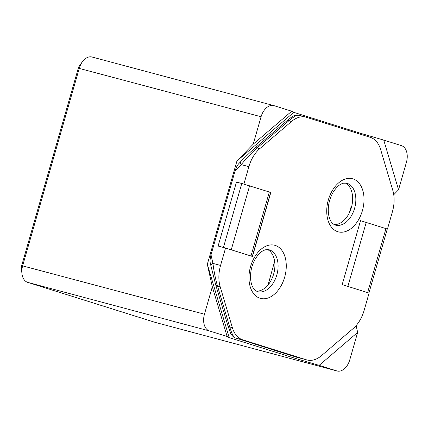 <?xml version="1.0" encoding="UTF-8"?>
<svg xmlns="http://www.w3.org/2000/svg" width="428" height="428" viewBox="0 0 428 428"><rect width="100%" height="100%" fill="white"/><g stroke="black" fill="none" stroke-linecap="round" stroke-linejoin="round"><path stroke-width="0.64" d="M337.077 370.985A14.472 9.4 105 0 0 349.783 359.825L357.648 332.406L319.138 365.362L336.825 370.916A14.472 9.4 105 0 0 337.077 370.985L155.311 322.412A14.472 9.4 -75 0 1 155.059 322.343L27.67 282.362A14.472 9.4 -75 0 1 21.962 273.658L21.4 268.832A5.789 3.761 -75 0 1 21.689 265.627L78.313 68.164A5.789 3.761 -75 0 1 79.576 65.548L82.47 61.648A14.472 9.4 -75 0 1 92.015 57.015L273.786 105.588A14.472 9.4 105 0 0 261.08 116.748L253.216 144.166L291.725 111.21L293.779 112.35L360.419 133.263L383.739 140.084L398.548 189.775L393.755 194.729M212.32 286.797L227.129 336.488L209.442 330.935A14.472 9.4 -75 0 1 204.456 314.216L212.32 286.797L207.329 264.29L236.946 160.992L293.779 112.35M360.74 134.333L360.419 133.263M207.329 264.29L229.183 337.628L295.823 358.541L319.138 365.362M297.251 357.321L295.823 358.541M21.962 273.658A14.472 9.4 -75 0 1 22.684 265.644L79.308 68.175A14.472 9.4 -75 0 1 82.47 61.648M236.946 160.992L253.216 144.166M357.648 332.406L356.133 325.585M227.129 336.488L229.183 337.628M383.739 140.084L401.427 145.638A14.472 9.4 -75 0 1 406.407 162.356L398.548 189.775M291.725 111.21L274.038 105.657A14.472 9.4 105 0 0 273.786 105.588M210.416 263.744L210.303 263.29C209.854 261.01 210.095 258.196 211.015 254.837L235.052 171.007C236.021 167.755 237.273 165.299 238.808 163.635L240.664 161.714M361.002 220.816L360.52 220.661L342.181 284.631L369.091 293.078L364.1 310.482A28.938 18.795 -75 0 1 353.207 328.495L321.481 355.652A28.938 18.795 -75 0 1 306.962 359.964A28.938 18.795 -75 0 1 306.459 359.82L242.735 339.821A28.938 18.795 -75 0 1 232.383 327.693L220.179 286.749A28.938 18.795 -75 0 1 220.564 265.435L225.556 248.031L252.472 256.479L270.812 192.509M215.626 284.55L227.83 325.494A5.789 3.023 -16.6 0 0 229.713 326.976C231.65 333.375 233.442 336.975 235.079 337.772A5.789 5.762 -61 0 1 233.87 337.275M225.556 248.031L218.114 246.041L223.432 247.464L241.772 183.494L236.459 182.077L218.114 246.041L236.459 182.077L243.901 184.061L248.887 166.658A28.938 18.795 -75 0 1 259.785 148.644L291.511 121.488A28.938 18.795 -75 0 1 306.031 117.176A28.938 18.795 -75 0 1 306.534 117.326L370.257 137.318A28.938 18.795 -75 0 1 380.61 149.447L392.808 190.39A28.938 18.795 -75 0 1 392.423 211.705L387.436 229.108M334.145 224.572A21.705 14.097 105 0 0 351.549 206.949A21.705 14.097 105 0 0 345.257 182.991M256.393 291.12A21.705 14.097 105 0 0 273.797 273.492A21.705 14.097 105 0 0 267.505 249.535M243.901 184.061L244.377 184.217M210.303 263.29L215.626 284.556A5.789 3.023 -16.6 0 0 217.51 286.038C215.584 279.463 214.048 271.914 212.914 263.391A5.789 2.268 -12.5 0 0 210.844 265.745M290.216 355.261L234.496 337.622M306.962 359.964L298.803 357.771A5.789 1.423 106.3 0 1 298.771 357.765L290.077 355.219M298.749 357.755A5.789 1.423 106.3 0 1 298.744 357.755L299.161 357.878M306.031 117.176L298.707 115.218C296.925 114.859 293.635 116.71 288.841 120.771A5.789 3.199 49.4 0 0 286.493 121.103L254.756 148.259A5.789 3.199 49.4 0 1 257.11 147.928C252.039 152.315 246.747 157.879 241.237 164.614A5.789 2.07 44 0 1 240.654 161.725M232.928 336.622A5.789 5.762 -61 0 0 233.255 336.879M351.672 206.467A1.445 0.942 -75 0 0 350.89 207.526L349.382 212.786M368.61 292.923L342.657 284.781M368.941 292.977L387.281 229.012L360.515 220.677M268.067 284.925L274.626 261.294M263.364 346.568L276.788 350.655L263.364 346.568M241.772 183.494L270.662 192.413L252.317 256.377L251.99 256.324M226.038 248.181L252.317 256.377M261.08 116.748L78.313 68.164M204.456 314.216L21.689 265.627M27.67 282.362L209.442 330.935M155.059 322.343L336.825 370.916M220.179 286.749L217.51 286.038L229.713 326.976L232.383 327.693M242.735 339.821L235.86 338.206M291.511 121.488L288.841 120.771L257.11 147.928L259.785 148.644M268.971 249.738A21.705 14.097 -75 0 1 276.825 274.931A21.705 14.097 -75 0 1 257.763 291.677C255.377 290.799 253.644 289.135 252.557 286.685C251.418 284.46 250.744 281.501 250.53 277.82C250.353 270.967 252.017 264.552 255.516 258.576C258.533 254.023 261.422 251.247 264.194 250.246L265.735 249.738L268.971 249.738M346.723 183.195A21.705 14.097 -75 0 1 354.577 208.383A21.705 14.097 -75 0 1 335.515 225.128C333.128 224.256 331.39 222.592 330.309 220.142C329.169 217.911 328.495 214.958 328.281 211.277C328.105 204.424 329.769 198.009 333.268 192.033C336.28 187.48 339.174 184.703 341.945 183.703L343.486 183.195L346.723 183.195M211.015 254.837L212.914 263.391L220.564 265.435M289.943 355.181L306.459 359.82M235.052 171.007L241.237 164.614L248.887 166.658M362.414 210.646A27.494 17.853 -75 0 1 330.288 225.503A27.494 17.853 -75 0 1 343.411 179.744A27.494 17.853 -75 0 1 362.414 210.646M284.663 277.189A27.494 17.853 -75 0 1 252.536 292.051A27.494 17.853 -75 0 1 265.66 246.287A27.494 17.853 -75 0 1 284.663 277.189M367.631 292.517L385.97 228.552M347.894 286.327L366.234 222.357M231.27 249.727L249.615 185.757M251.006 255.917L269.351 191.953M233.485 337.045L230.831 333.867L227.83 325.499M286.482 121.103C294.079 114.854 293.421 116.202 294.608 115.485L298.851 115.266M240.648 161.714C245.597 156.6 250.3 152.117 254.751 148.265"/></g></svg>
